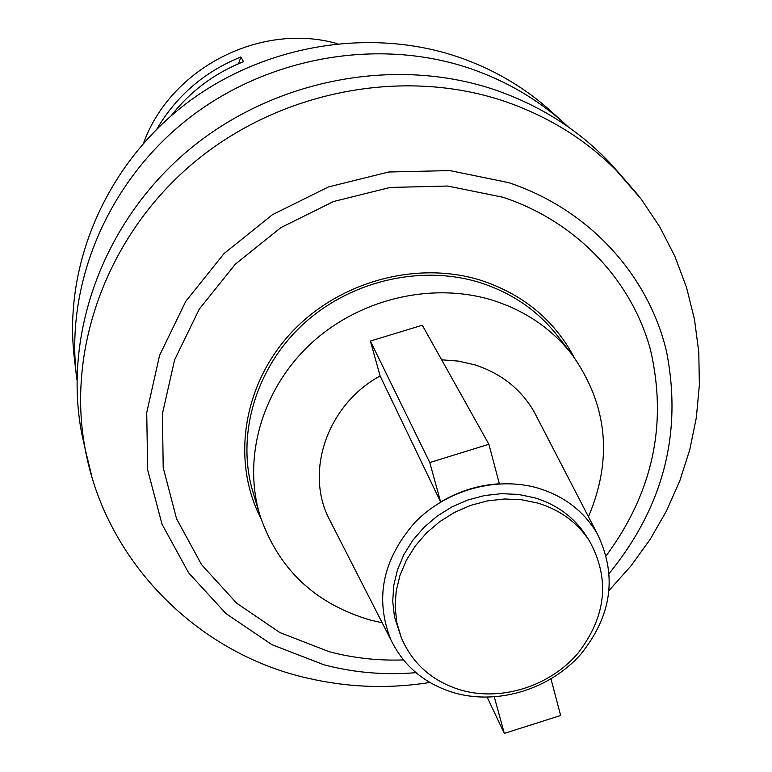 <?xml version="1.0" encoding="UTF-8"?>
<svg xmlns="http://www.w3.org/2000/svg" width="772" height="772" viewBox="0 0 772 772"><rect width="100%" height="100%" fill="white"/><g stroke="black" fill="none" stroke-linecap="round" stroke-linejoin="round"><path stroke-width="1.16" d="M143.544 143.196C170.419 68.254 260.579 21.886 337.171 43.618M171.114 115.839C190.259 91.357 214.394 73.301 243.508 61.673L240.893 56.964C204.512 71.709 176.499 95.757 156.851 129.098M462.679 690.583C433.324 682.178 412.866 664.557 401.315 637.711L396.876 622.85L395.139 607.236L396.161 591.313L399.944 575.487L406.39 560.202L415.346 545.872L426.578 532.883L439.779 521.611L454.592 512.367L470.611 505.399L487.402 500.903L504.492 498.992L521.409 499.725L537.708 503.054C560.134 509.877 577.388 522.509 589.47 540.96C610.218 578.913 606.367 616.365 577.9 653.324C550.137 685.826 502.726 701.227 462.679 690.583M401.315 637.711L394.473 616.857L392.736 601.33L393.749 585.485L397.503 569.746L403.91 554.537L412.808 540.275L423.973 527.363L437.097 516.15L451.823 506.963L467.745 500.034L484.44 495.566L501.424 493.675L518.253 494.408L534.456 497.728C556.757 504.521 573.924 517.105 585.948 535.459L589.47 540.96M456.291 693.41C425.97 684.841 404.19 667.008 390.931 639.911C374.594 598.754 382.526 559.671 414.738 522.644C446.226 489.95 496.705 475.967 538.267 488.184C564.544 496.29 584.221 511.489 597.287 533.79C617.503 575.458 611.907 615.728 580.505 654.598C549.973 688.865 499.272 704.797 456.291 693.41M331.825 524.159L328.341 517.337C305.008 469.685 328.322 404.084 380.123 375.954L440.638 502.012C458.944 491.117 478.524 485.038 499.359 483.793L488.908 444.276L429.782 462.553L440.638 502.012M441.642 359.81L458.346 361.103L474.471 364.751C500.864 373.223 520.704 388.827 534.002 411.572L537.524 418.376M382.208 622.811L370.049 619.984C314.658 603.588 277.91 568.578 259.807 514.963C242.514 457.323 262.268 388.731 310.923 343.617C359.588 298.542 432.774 281.471 493.298 300.472C525.713 310.952 551.932 328.949 571.936 354.445C607.516 404.567 613.026 458.664 588.467 516.738M259.807 514.963L252.984 492.169C236.068 435.746 255.281 368.726 302.663 324.694C350.073 280.718 421.415 264.13 480.512 282.774C512.164 293.061 537.775 310.682 557.365 335.646L571.936 354.445M260.859 518.321C231.532 461.424 242.707 385.682 290.349 333.687C337.904 281.664 416.726 259.961 481.39 280.487C523.435 294.547 554.335 320.139 574.059 357.253M403.438 659.925C378.068 660.822 353.296 658.082 329.113 651.684L279.927 632.577L236.676 603.193L201.579 564.699L176.576 518.794L163.201 467.62L162.429 413.715L174.597 359.897L199.301 309.08L235.392 264.111L280.969 227.566L333.533 201.521L390.149 187.451L447.644 186.042L502.852 197.236C576.182 221.39 631.419 279.995 650.41 349.533C667.683 423.587 652.977 492.275 606.3 555.599M415.983 672.663C384.649 675.288 354.02 672.673 324.076 664.837L271.927 644.678L225.993 613.615L188.667 572.872L162.014 524.217L147.674 469.926L146.728 412.673L159.553 355.458L185.734 301.398L224.063 253.544L272.516 214.645L328.428 186.949L388.654 172.011L449.796 170.583L508.458 182.578C588.563 209.106 647.959 274.378 666.361 350.806C682.631 432.301 663.63 506.442 609.359 573.22M85.219 449.265L81.639 433.034C62.831 333.88 103.303 221.815 188.117 150.482C272.989 79.294 394.878 55.912 494.948 89.851C539.599 105.262 577.591 129.271 608.934 161.869L620.051 174.221M488.908 444.276L422.284 325.224L370.377 341.05L429.782 462.553M380.123 375.964L370.377 341.05M550.996 678.974L560.655 715.49L504.319 733.4L487.18 697.222M494.283 696.933L504.319 733.4M76.882 379.621L76.428 375.916C65.523 282.996 107.723 182.25 187.413 119.342C267.208 56.626 378.261 37.268 470.177 68.515C506.345 80.983 538.132 99.607 565.509 124.398L568.26 126.926M76.428 375.916L74.237 357.214C63.574 266.272 104.731 167.852 182.424 106.459C260.241 45.268 368.553 26.441 458.356 57.041C493.704 69.248 524.777 87.477 551.575 111.737L565.509 124.398M240.893 56.964L238.548 63.709M91.752 476.256L85.2 449.14C66.17 348.828 107.269 235.306 193.347 162.979C279.483 90.787 403.138 67 504.541 101.306C549.78 116.871 588.254 141.151 619.964 174.134L638.193 195.22M390.931 639.911L328.341 517.337M429.907 682.477C388.76 688.991 347.911 687.534 307.343 678.086C198.018 653.527 105.735 561.939 85.2 449.14L81.639 433.034M597.287 533.79L534.002 411.572M609.253 590.252L631.033 565.828L650.188 539.3L666.497 510.929L679.746 480.995L689.743 449.806L696.325 417.691L699.374 385.006L698.776 352.138L694.501 319.492L686.54 287.483L674.95 256.526L659.867 227.055L641.455 199.465L608.934 161.869"/></g></svg>
